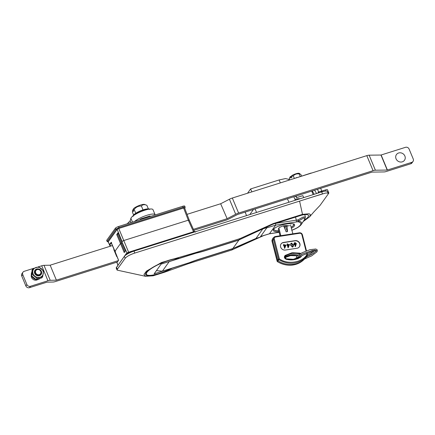 <?xml version="1.0" encoding="UTF-8"?>
<svg xmlns="http://www.w3.org/2000/svg" width="435" height="435" viewBox="0 0 435 435"><rect width="100%" height="100%" fill="white"/><g stroke="black" fill="none" stroke-linecap="round" stroke-linejoin="round"><path stroke-width="0.65" d="M239.93 238.641L273.245 223.563L272.729 224.286L239.027 239.897L239.93 238.641L195.772 252.556L239.609 238.739M303.184 221.562L309.611 216.831L310.383 214.509L309.116 213.775L302.494 214.352L299.579 201.117L134.796 253.067C130.092 254.638 126.895 256.367 125.209 258.259L117.33 269.249L117.097 270.113L145.518 276.301L143.952 274.431L146.513 271.081L161.456 262.539L195.772 252.556M263.713 235.552L231.784 250L188.203 263.74L164.289 272.315L153.174 275.79L145.518 276.301M294.946 199.306L295.441 200.209M303.907 220.453A15.171 3.567 157.4 0 0 308.067 216.983A15.171 3.567 157.4 0 0 308.491 215.434A15.171 3.567 157.4 0 0 301.711 215.151L272.729 224.286M295.05 199.273A15.078 3.545 -22.6 0 1 300.112 198.735M321.808 194.086L310.623 197.62L325.124 193.167C326.908 192.868 327.941 192.961 328.229 193.439L328.235 193.466M328.229 193.439L327.985 194.331L320.106 205.32L313.744 212.046M117.097 270.113L116.265 268.205A8.444 1.985 -22.6 0 1 116.498 267.335L124.377 256.351A8.444 1.985 -22.6 0 1 133.991 251.098L321.721 191.922A8.444 1.985 -22.6 0 1 327.463 191.552L328.18 193.368M249.772 214.602L253.436 209.485M256.541 212.47L255.122 208.958M245.161 212.095L246.536 215.624M251.843 191.878L250.614 188.942L247.537 193.238M314.168 194.304L312.319 190.927M314.608 190.204L316.593 193.542M313.156 194.624L311.737 191.112M303.712 197.599L302.858 195.652L296.534 197.648L296.072 196.598M280.368 182.885L279.074 179.97L285.518 178.567L288.633 179.323L289.009 180.166M293.821 196.761L295.36 200.236M296.534 197.648L296.496 197.044L295.196 196.326M279.074 179.97L250.614 188.942M172.129 268.107L172.184 268.232A19.722 4.638 -22.6 0 1 145.692 274.561A19.722 4.638 -22.6 0 1 157.948 264.594A19.722 4.638 -22.6 0 1 179.302 258.303L196.413 252.909A40.542 9.532 -22.6 0 0 206.016 250.304L239.027 239.897M172.184 268.232L189.236 262.713M231.784 250L232.687 248.744L199.676 259.146A40.542 9.532 157.4 0 0 189.296 262.838M241.99 244.747L256.862 238.168M232.633 248.613L242.034 244.878M252.284 233.051L241.936 237.733M273.245 223.563L302.494 214.352M299.579 201.117L310.623 197.62M232.823 248.554L238.891 240.087L205.88 250.495A41.102 9.668 -22.6 0 1 196.18 253.132L169.193 261.636L162.342 271.19L189.328 262.686A41.102 9.668 157.4 0 1 199.812 258.955L232.823 248.554L255.965 238.451L260.135 237.135L266.987 227.581L262.816 228.897L238.837 239.957M266.987 227.581L266.742 226.999M262.816 228.897L255.965 238.451M162.342 271.19L156.448 270.608M168.214 261.87L169.193 261.636M178.546 258.613A19.004 4.47 157.4 0 0 161.048 263.36A19.004 4.47 157.4 0 0 146.899 272.359A19.004 4.47 157.4 0 0 146.356 274.284A19.004 4.47 157.4 0 0 171.553 268.362L154.115 273.86L161.102 264.11L178.546 258.613L178.41 258.303M291.363 228.272A11.016 3.127 165.7 0 0 294.615 224.966A11.016 3.127 165.7 0 0 286.616 223.943A11.016 3.127 165.7 0 0 273.262 230.392A11.016 3.127 165.7 0 0 278.987 231.681M304.886 218.963L303.913 217.913L298.35 221.018A1.408 0.696 -127.1 0 0 297.839 219.952L303.048 217.07L305.375 216.989L304.886 218.963L301.276 224.471A17.041 4.839 -14.3 0 0 298.35 221.018A1.408 1.131 -80.6 0 1 297.676 221.758A1.408 0.582 -96.6 0 0 297.839 219.952A14.078 3.997 -14.3 0 0 296.3 220.159A1.408 0.43 81.2 0 1 296.289 221.948L275.698 225.134L266.802 227.842M275.616 223.362L275.698 225.134L269.412 233.818M312.781 251.626L313.015 251.582C313.216 250.913 313.069 250.533 312.558 250.44L302.602 253.92L297.306 257.525L296.784 258.444M316.131 250.799A0.631 0.571 -146.6 0 1 315.397 250.212M289.547 225.667L287.785 225.939A4.165 1.18 165.7 0 0 284.784 225.613A4.165 1.18 165.7 0 0 280.51 227.065L279.95 227.222M319.067 192.759A3.659 3.328 -144.4 0 1 318.61 191.96L317.501 189.296M328.164 194.026L328.74 193.222A2.817 0.663 157.4 0 0 328.822 192.933A2.817 0.663 157.4 0 0 327.957 192.808M326.076 191.063L325.592 189.905A2.817 0.663 -22.6 0 1 327.506 189.78L328.822 192.933M325.592 189.905L321.938 191.057L322.237 191.764M321.199 192.091L321.938 191.057M311.656 173.027A3.659 3.328 35.6 0 0 310.65 173.184L296.974 177.654M295.213 178.209A2.817 0.663 -22.6 0 1 296.92 177.513M317.74 193.178L318.61 191.96L321.764 190.97L320.649 188.301M320.889 192.188L321.764 190.97M289.786 179.921L289.275 178.693L289.949 177.165A5.144 1.207 -22.6 0 1 290.64 176.387L290.89 177.958L291.934 177.23L291.689 175.658A5.144 1.207 -22.6 0 1 297.855 173.309A5.144 1.207 -22.6 0 1 299.16 173.331L301.074 174.783L301.596 176.039M291.51 176.208L293.304 175.898C294.832 174.234 296.795 173.581 299.204 173.94L299.769 173.56M290.64 176.387L291.744 176.762M293.304 175.898L294.375 178.47M299.204 173.94L300.253 176.463M289.275 178.693L290.466 176.936M129.065 252.088L193.521 231.773L188.295 220.192L123.611 240.577L188.295 220.192L189.252 220.126L194.423 231.589M115.09 252.681L115.444 252.572L115.09 252.681M129.532 252.865L128.635 252.224L118.75 228.478L116.662 229.691L115.77 229.261L118.978 227.51L118.554 226.499A2.817 0.663 157.4 0 0 115.351 228.25L106.787 240.191A2.817 0.663 157.4 0 0 106.706 240.479L107.13 241.49L115.77 229.261L115.351 228.25M127.384 252.8L128.635 252.224M110.262 246.237L108.244 241.773L117.151 229.354L122.007 241.452L123.611 240.577L121.854 241.664L127.031 253.099M111.469 243.241L109.837 244.171L111.137 242.355L114.97 251.267L115.427 251.31L114.97 251.267L115.427 251.31L114.97 251.267L118.603 260.293L117.281 262.049M118.358 233.53L117.526 234.128L121.316 243.105L120.511 243.54L124.187 252.501L125.492 250.69L118.026 232.752L116.721 234.568L120.511 243.54L114.97 251.267L120.511 243.54L122.306 242.79L121.316 243.105L124.992 252.066M227.13 218.68L220.654 203.743L227.13 218.68L235.688 214.259A4.573 1.077 -22.6 0 1 238.597 213.058L373.061 170.672A4.573 1.077 -22.6 0 1 375.383 170.205L387.221 170.069L380.962 155.039L369.13 155.175A4.573 1.077 157.4 0 0 366.803 155.643L232.339 198.028A4.573 1.077 157.4 0 0 229.43 199.23L220.877 203.651M411.782 162.347A2.817 2.556 35.6 0 0 413.016 161.461L411.988 162.897A2.817 2.556 -144.4 0 1 410.754 163.783L411.782 162.347L387.221 170.069M380.962 155.039L405.523 147.318A2.817 2.556 35.6 0 1 409.096 149.047L413.25 159.025A2.817 2.556 35.6 0 1 413.016 161.461M193.847 230.305L225.879 220.208A4.573 1.077 -22.6 0 0 228.788 219.006L237.57 214.488L372.034 172.102L384.045 171.934A4.573 1.077 -22.6 0 0 386.372 171.466L410.754 163.783M193.406 229.332L226.907 218.772M220.654 203.743L187.034 214.341M21.75 276.035L25.877 285.953L26.888 284.539L22.761 274.626L21.75 276.035A2.817 2.556 -144.4 0 1 21.984 273.599L22.995 272.19A2.817 2.556 35.6 0 0 22.761 274.626M26.888 284.539A2.817 2.556 35.6 0 0 30.461 286.274L29.449 287.682A2.817 2.556 -144.4 0 1 25.877 285.953M29.449 287.682L46.942 282.168L53.108 282.021A4.502 1.06 -22.6 0 0 55.375 281.559L117.363 262.022M33.843 268.275L24.229 271.304A2.817 2.556 35.6 0 0 22.995 272.19M37.943 266.981L41.722 265.79L47.953 280.76L30.461 286.274M114.59 250.5L114.231 250.614M117.031 256.498L116.721 256.596L113.829 249.652L114.177 249.543M112.458 245.547L50.155 265.187L56.387 280.151L118.374 260.614M56.387 280.151L50.155 265.187M47.953 280.76A4.502 1.06 -22.6 0 1 50.221 280.298L56.207 280.189M49.981 265.219L43.989 265.334A4.502 1.06 157.4 0 0 41.722 265.79M40.7 271.25A2.817 2.556 35.6 0 0 35.73 273.001A2.817 2.556 35.6 0 0 39.351 274.626A2.817 2.556 35.6 0 0 40.7 271.25M41.042 271.266C39.52 267.476 33.408 269.58 35.333 273.234C37.144 275.567 38.965 275.725 40.803 273.707C38.916 275.942 36.964 275.855 34.941 273.463A3.518 3.197 -144.4 0 0 35.213 273.963C37.285 277.372 42.896 274.833 41.042 271.266M35.36 270.298L35.056 270.559M36.105 269.754L35.197 270.363M36.79 269.385L35.757 269.83M35.023 271.957L35.289 273.414L37.714 275.246L40.498 274.17M31.353 274.904A4.154 3.774 35.6 0 0 31.57 277.573A4.154 3.774 35.6 0 0 37.785 279.52M38.72 267.356A5.454 4.954 35.6 0 0 32.799 271.25A5.454 4.954 35.6 0 0 37.366 277.372A5.454 4.954 35.6 0 0 43.288 273.479A5.454 4.954 35.6 0 0 38.72 267.356M42.695 276.66L43.478 270.875L38.623 266.873L32.984 268.645L32.201 274.431L37.057 278.438L42.695 276.66L41.847 277.84L36.208 279.618L31.353 275.611L32.136 269.83L32.984 268.645M38.508 268.939A3.73 3.388 -144.4 0 1 41.635 273.126A3.73 3.388 -144.4 0 1 37.584 275.79A3.73 3.388 -144.4 0 1 34.457 271.603A3.73 3.388 -144.4 0 1 38.508 268.939M37.095 269.292L34.697 271.337M35.056 271.478L35.773 274.48M37.057 278.438L36.208 279.618M32.201 274.431L31.353 275.611M127.221 223.769L130.19 220.752L130.902 218.305A11.962 2.811 -22.6 0 1 144.871 210.208A11.962 2.811 -22.6 0 1 153 209.67L155.105 214.721A11.962 2.811 -22.6 0 1 155.159 214.961M134.556 221.453A11.962 2.811 -22.6 0 1 146.97 215.26A11.962 2.811 -22.6 0 1 155.105 214.721M149.118 216.228L149.352 216.793M130.19 220.752L130.957 222.589M147.971 216.592L147.699 217.315M139.755 219.816L140.005 219.474A1.408 0.332 -22.6 0 1 141.603 218.598L149.292 216.173A1.408 0.332 -22.6 0 1 150.206 216.255L149.961 216.597M133.224 209.349L132.691 210.219L133.224 211.497L133.681 210.801L133.148 209.523L133.518 208.702A6.427 1.512 -22.6 0 1 140.396 205.07A6.427 1.512 -22.6 0 1 144.632 204.461L146.872 205.315L148.351 208.876M133.148 209.523L134.17 209.436C136.03 207.038 138.439 205.902 141.397 206.032C142.675 204.521 144.502 204.287 146.872 205.315M132.691 210.219L132.425 212.122L133.621 215.004M134.17 209.436L135.769 213.27M141.397 206.032L143.006 209.898M141.837 219.158L146.916 217.56M141.489 219.273L144.942 217.864L147.133 217.489M143.381 218.038L140.722 218.957M142.713 218.245L141.027 218.816M147.411 216.766L147.639 217.331M147.47 216.75L147.568 217.353M146.938 216.918L146.144 217.582M146.008 217.674L145.491 218.011M146.807 216.956L145.986 217.614M145.839 217.707L145.208 218.098M144.768 217.598L140.418 219.131M146.753 216.973L146.405 217.543M140.82 219.479L144.599 217.712L146.845 217.5M182.814 206.244L183.325 208.126L184.554 207.919L184.701 208.245L185.147 207.131L184.723 206.119A2.817 0.663 157.4 0 0 182.814 206.244L118.554 226.499M183.325 208.126L118.75 228.478M108.244 241.963L107.206 241.202L106.787 240.191M117.151 229.354L117.499 229.055M189.209 220.273L188.295 220.192L183.641 208.028M117.526 234.128L116.721 234.568M117.814 234.041L118.293 233.372M109.837 244.171L110.659 246.112M111.137 242.355L111.599 242.398L111.137 242.355M110.756 243.877L111.376 243.018M405.23 157.513A4.926 4.475 -144.4 0 1 400.793 162.048A4.926 4.475 -144.4 0 1 395.698 157.312A4.926 4.475 -144.4 0 1 400.135 152.783A4.926 4.475 -144.4 0 1 405.23 157.513M399.564 167.306L396.502 168.274M283.827 226.63L284.474 226.956A12.387 3.795 -98.8 0 0 286.176 231.806L283.625 225.841M286.991 225.537L287.497 231.599A12.387 3.795 81.2 0 1 285.8 226.749L284.474 226.956L284.164 225.721M287.497 231.599L286.176 231.806M292.907 234.063L290.509 224.911M278.84 228.179L278.291 228.946L280.037 235.797M278.291 228.946L278.927 228.065L280.852 235.928M280.167 227.119L279.422 227.304L278.927 228.065M285.49 225.526L285.8 226.749L287.138 226.118M275.605 236.983L275.284 236.548A2.556 2.322 35.6 0 0 274.104 237.102L273.207 237.923A2.817 2.556 35.6 0 0 272.522 240.337L277.932 260.777A22.435 20.385 35.6 0 0 293.87 264.224A22.435 20.385 35.6 0 0 304.212 259.358A22.435 20.385 35.6 0 0 306.914 256.286L307.36 255.225A0.701 0.294 -144.6 0 0 306.947 254.6C302.26 262.62 287.611 264.888 279.357 258.874L278.873 259.635L278.541 259.189L279.357 258.874L274.3 238.978C274.142 237.923 274.583 237.254 275.605 236.983L299.704 233.252C300.786 233.198 301.515 233.682 301.89 234.71L306.028 250.995M306.67 253.502L306.947 254.6L307.458 254.665L307.36 255.225A22.18 20.151 35.6 0 1 278.873 259.635L277.41 261.669C286.888 266.873 295.523 266.378 303.315 260.179L304.212 259.358M298.192 255.057A17.933 16.291 35.6 0 0 291.477 254.807A17.933 16.291 35.6 0 0 284.843 257.4M277.138 261.288L277.438 261.636A22.18 20.151 35.6 0 0 293.092 264.98A22.18 20.151 35.6 0 0 303.315 260.179M284.615 248.282L284.06 245.623L284.566 248.347M293.777 244.437L295.256 245.34L295.022 246.373M284.06 245.623L283.631 245.688L283.924 245.813M283.631 245.688L283.538 245.313L283.968 245.248L283.615 244.59L283.789 245.275M283.75 244.399L284.082 244.35L284.3 245.193L286.056 244.921L284.773 248.146M284.392 245.568L284.8 247.162L285.501 245.4L284.392 245.568M284.436 245.731L285.501 245.4M285.36 245.59L284.773 247.069M290.749 245.22L290.852 243.508L291.537 243.1L293.266 244.829C293.641 245.851 293.391 246.558 292.516 246.95L290.749 245.22L292.38 247.14L293.114 246.634M290.787 243.611L290.607 245.411M292.407 246.574L291.08 245.171L290.988 244.225L291.624 243.475L292.934 244.883L292.891 246.275L292.407 246.574M291.08 243.872L291.483 243.665L292.798 245.074L292.82 246.362M294.071 243.872L294.207 243.007L294.941 242.572L296.349 243.513L295.523 246.482L295.218 246.324L295.822 244.693L293.935 244.062L295.686 244.883L295.082 246.514L295.468 246.455M294.147 243.105L293.935 244.062M294.441 243.355L294.881 243.138L295.876 243.741L295.838 244.209M295.022 242.947L296.012 243.551L295.914 244.122L295.419 244.399L294.397 243.801L294.881 243.138M287.54 245.084L287.111 245.15L287.018 244.774L287.443 244.709L287.231 243.861L287.562 243.812L287.78 244.655L289.536 244.383L288.253 247.607L287.404 245.275L288.046 247.809M287.018 244.774L286.975 245.34L287.404 245.275M287.231 243.861L287.269 244.736M287.872 245.03L288.28 246.623L288.976 244.861L287.872 245.03M287.916 245.193L288.84 245.052L288.253 246.531M299.329 246.917A4.084 3.708 35.6 0 0 299.128 242.643A4.084 3.708 35.6 0 0 294.979 240.843L283.326 242.643A4.084 3.708 35.6 0 0 281.043 243.964M283.582 245.476L283.495 245.878M285.393 250.043L297.045 248.238A4.084 3.708 35.6 0 0 299.4 246.824A4.084 3.708 35.6 0 0 299.302 242.507A4.084 3.708 35.6 0 0 295.115 240.653L283.462 242.453A4.084 3.708 35.6 0 0 281.113 243.866A4.084 3.708 35.6 0 0 281.206 248.184A4.084 3.708 35.6 0 0 285.393 250.043M277.606 260.331L278.541 259.189L273.484 239.299L272.049 241.3L277.106 261.19L277.606 260.331M307.001 255.78L306.914 256.286L307.001 255.78M307.453 254.714L307.36 255.225M322.509 193.863L321.721 191.922M117.33 269.249L116.498 267.335M125.209 258.259L124.377 256.351M134.796 253.067L133.991 251.098M288.96 202.253L287.421 198.779M275.719 223.345L296.3 220.159L295.523 217.103M260.636 236.439L269.537 233.731L279.129 232.246M291.852 230.186A16.046 4.557 165.7 0 0 297.676 221.758A12.669 3.594 165.7 0 0 296.289 221.948M291.113 227.287A10.135 2.876 165.7 0 0 293.304 225.547A10.135 2.876 165.7 0 0 293.043 223.873M274.121 228.679A10.135 2.876 165.7 0 0 278.748 230.74M125.443 255.296L126.183 254.268L129.385 252.517L193.64 232.263L193.26 231.833L128.95 252.126M194.363 232.067L193.657 232.29M117.988 265.16L116.852 262.185M117.983 265.383L117.619 266.209M126.34 254.649L126.547 253.436M235.688 214.259L229.43 199.23M238.597 213.058L232.339 198.028M373.061 170.672L366.803 155.643M375.383 170.205L369.13 155.175M381.142 155.001L387.4 170.036M43.989 265.334L50.221 280.298M31.608 272.544A5.28 4.796 35.6 0 0 31.369 274.887M31.668 275.991A5.28 4.796 35.6 0 0 35.779 279.46A5.28 4.796 35.6 0 0 35.98 279.498M36.551 279.564A5.28 4.796 35.6 0 0 39.667 278.732M130.902 218.305L132.49 222.106M133.24 215.765A8.705 2.044 -22.6 0 1 143.186 209.839A8.705 2.044 -22.6 0 1 149.156 209.137M149.194 209.148A8.939 2.104 157.4 0 0 143.338 210.013A8.939 2.104 157.4 0 0 133.23 215.798M185.065 207.413C185.332 206.881 184.723 206.832 183.233 207.256L118.978 227.51L119.065 228.38M108.097 241.637L116.662 229.691M299.938 253.148L292.124 252.697L285.121 255.437A0.701 0.277 55.5 0 1 285.393 256.21A18.188 16.53 -144.4 0 1 292.135 253.567A18.188 16.53 -144.4 0 1 299.661 253.996L299.938 253.148L300.667 253.48M297.322 255.78A18.188 16.53 35.6 0 0 290.7 255.562A18.188 16.53 35.6 0 0 284.881 257.618L290.656 255.59L297.295 255.807M299.824 256.965A18.188 16.53 -144.4 0 1 293.587 259.276A18.188 16.53 -144.4 0 1 286.127 258.858M277.41 261.669L272.038 241.349L272.158 239.821A2.556 2.322 35.6 0 0 272.049 241.3L272.071 241.392M284.838 257.389L285.393 256.21A1.561 1.414 -144.4 0 0 286.061 258.841L286.094 259.26C291.57 260.608 296.507 259.847 300.911 256.965L301.678 255.845M300.422 256.601A0.701 0.277 55.5 0 1 300.911 256.965M285.121 255.437C283.881 256.954 284.202 258.227 286.094 259.26M274.3 238.978L273.484 239.299A2.556 2.322 35.6 0 1 274.104 237.102L275.328 236.526L299.427 232.796L299.704 233.252M307.425 254.627L307.099 253.333L307.425 255.111L311.014 253.311L315.223 250.196M306.463 250.832L302.401 234.775L301.89 234.71M306.479 250.826L302.401 234.775C301.901 233.367 300.906 232.709 299.427 232.796L275.377 236.537M296.061 196.054L296.496 197.044M309.611 216.831L313.972 211.791M145.899 273.131L146.356 274.284M304.777 214.634L305.375 216.989M279.145 232.306L269.423 233.812L260.592 236.504M291.706 230.311C296.496 228.576 299.682 226.63 301.276 224.471M316.539 250.56L315.652 251.582M313.945 252.963L306.479 256.884M296.637 258.499L296.257 257.384L296.806 256.329L302.064 252.735L310.084 249.668L315.843 248.999L317.36 250L317.044 251.751L311.721 255.845L304.652 258.939M299.111 255.954L302.564 253.904L314.402 250.185L315.995 250.359L316.022 250.995L311.868 254.306L306.441 256.933M298.002 258.82C297.861 259.168 297.453 258.015 303.554 254.861L312.901 251.631M291.124 227.331L293.63 225.357L294.006 223.867M278.759 230.773L275.681 230.67L273.43 229.517M193.26 231.828C194.494 231.382 195.255 231.485 195.554 232.138M116.765 262.207L117.928 265.247M117.515 265.921L126.237 253.659L129.005 252.088M118.576 260.337L111.121 242.431M36.061 279.542L31.614 275.931M31.363 274.985L31.608 272.533M36.431 279.585L39.683 278.726M133.164 216.402C131.789 216.494 134.964 212.59 143.191 209.839C147.579 208.664 149.738 208.561 149.667 209.529M146.513 217.435L147.324 217.5M107.13 241.49L108.261 242.039M108.206 241.92L110.169 246.27M185.011 208.022L184.755 208.381M184.598 207.963L189.247 220.126M299.856 256.938L293.326 259.298L286.105 258.82L284.936 256.759M272.158 239.821L272.642 238.712M306.974 256.182L307.425 255.111"/></g></svg>
